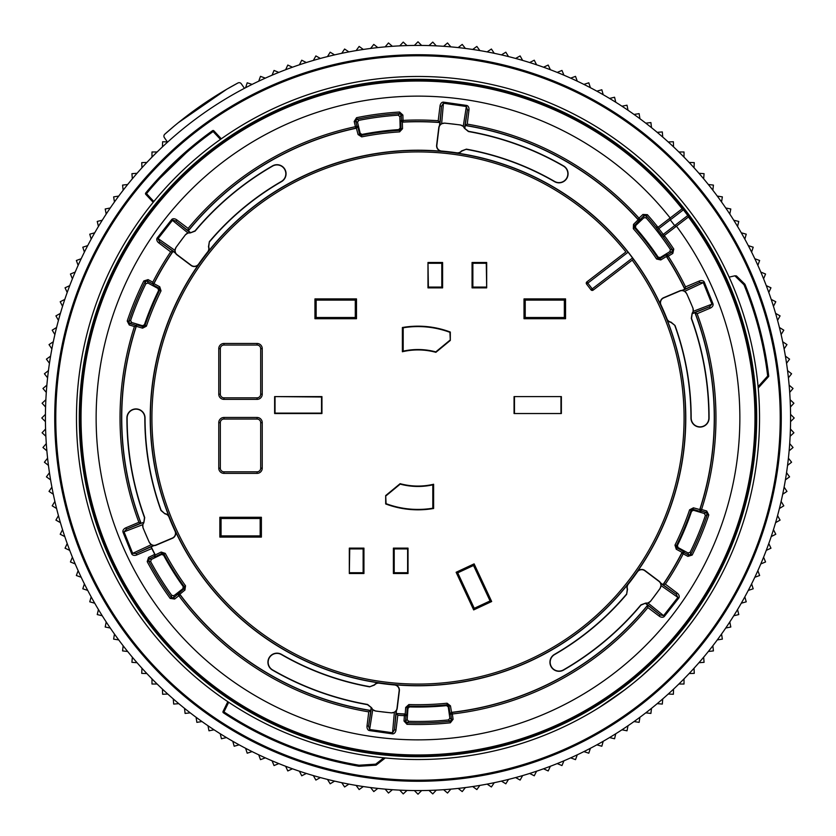 <?xml version="1.0" encoding="UTF-8"?>
<svg xmlns="http://www.w3.org/2000/svg" width="836" height="836" viewBox="0 0 836 836"><rect width="100%" height="100%" fill="white"/><g stroke="black" fill="none" stroke-linecap="round" stroke-linejoin="round"><path stroke-width="1.25" d="M693.18 620.281L694.099 619.027C684.559 632.403 666.71 653.47 650.993 667.713C635.715 682.406 613.196 698.927 599.276 707.455L624.826 689.784M641.264 676.449L657.42 661.558M689.313 625.443L690.473 623.907M691.811 622.13L692.793 620.814M149.895 188.027L196.512 142.841M213.88 130.824A1.035 1.035 0 0 0 212.522 130.688C187.786 148.359 165.518 169.123 145.725 192.98A353.22 353.22 0 0 1 212.522 130.688L213.128 131.534L213.88 130.813A1.035 1.035 0 0 0 212.522 130.688L213.88 130.824L212.522 130.688L213.88 130.824L221.31 138.797L220.464 139.393L213.128 131.534A352.186 352.186 0 0 0 146.519 193.638L153.855 201.507M352.646 765.128L327.681 759.485L345.581 763.717M329.875 760.06L327.681 759.485M385.312 757.959L376.336 764.971A1.035 1.035 0 0 1 375.772 765.191L359.135 766.257A1.035 1.035 0 0 1 358.895 766.246A353.22 353.22 0 0 1 223.411 712.794A1.035 1.035 0 0 1 223.045 711.478L227.82 701.686L223.045 711.478A1.035 1.035 0 0 0 223.411 712.794A353.22 353.22 0 0 0 358.895 766.246L359.072 765.222L375.698 764.156L383.818 757.813L385.312 757.959L384.278 757.865M45.426 418A372.574 372.574 0 0 0 45.437 421.637A372.574 372.574 0 0 0 48.446 465.401A372.574 372.574 0 0 0 56.587 508.507A372.574 372.574 0 0 0 60.411 522.636A372.574 372.574 0 0 0 72.408 557.204A372.574 372.574 0 0 0 118.733 639.927A372.574 372.574 0 0 0 123.164 645.789A372.574 372.574 0 0 0 190.211 712.836A372.574 372.574 0 0 0 196.073 717.267A372.574 372.574 0 0 0 278.796 763.592A372.574 372.574 0 0 0 313.364 775.589A372.574 372.574 0 0 0 327.493 779.413A372.574 372.574 0 0 0 370.599 787.554A372.574 372.574 0 0 0 465.401 787.554A372.574 372.574 0 0 0 508.507 779.413A372.574 372.574 0 0 0 522.636 775.589A372.574 372.574 0 0 0 557.204 763.592A372.574 372.574 0 0 0 639.927 717.267A372.574 372.574 0 0 0 645.789 712.836A372.574 372.574 0 0 0 712.836 645.789A372.574 372.574 0 0 0 717.267 639.927A372.574 372.574 0 0 0 763.592 557.204A372.574 372.574 0 0 0 775.589 522.636A372.574 372.574 0 0 0 779.413 508.507A372.574 372.574 0 0 0 787.554 465.401A372.574 372.574 0 0 0 787.554 370.599A372.574 372.574 0 0 0 779.413 327.493A372.574 372.574 0 0 0 775.589 313.364A372.574 372.574 0 0 0 763.592 278.796A372.574 372.574 0 0 0 717.267 196.073A372.574 372.574 0 0 0 712.836 190.211A372.574 372.574 0 0 0 645.789 123.164A372.574 372.574 0 0 0 639.927 118.733A372.574 372.574 0 0 0 557.204 72.408A372.574 372.574 0 0 0 522.636 60.411A372.574 372.574 0 0 0 508.507 56.587A372.574 372.574 0 0 0 465.401 48.446A372.574 372.574 0 0 0 370.599 48.446A372.574 372.574 0 0 0 327.493 56.587A372.574 372.574 0 0 0 313.364 60.411A372.574 372.574 0 0 0 278.796 72.408A372.574 372.574 0 0 0 123.164 190.211A372.574 372.574 0 0 0 118.733 196.073A372.574 372.574 0 0 0 72.408 278.796A372.574 372.574 0 0 0 60.411 313.364A372.574 372.574 0 0 0 56.587 327.493A372.574 372.574 0 0 0 48.446 370.599A372.574 372.574 0 0 0 45.437 414.363A372.574 372.574 0 0 0 45.426 418M167.388 141.932L162.633 141.744L162.435 146.896M76.473 418A341.527 341.527 0 0 1 588.763 122.223A341.527 341.527 0 0 1 588.763 713.777A341.527 341.527 0 0 1 76.473 418M359.135 766.257L359.072 765.222A352.186 352.186 0 0 1 223.975 711.927L228.688 702.261L227.82 701.686M212.522 130.688A353.22 353.22 0 0 0 145.725 192.98L146.519 193.638L145.767 194.349L145.725 192.98A1.035 1.035 0 0 0 145.767 194.349L145.725 192.98A1.035 1.035 0 0 0 145.767 194.349L153.197 202.312L153.605 201.81M758.21 388.04L768.451 376.722A1.035 1.035 0 0 0 768.702 375.907L767.678 376.022A352.186 352.186 0 0 0 744.019 284.783L734.854 275.807L729.128 277.134M756.684 418A338.685 338.685 0 0 0 418 79.316A338.685 338.685 0 0 0 79.316 418A338.685 338.685 0 0 0 418 756.684A338.685 338.685 0 0 0 756.684 418M734.854 275.807L736.453 275.932L744.74 284.041A1.035 1.035 0 0 1 744.98 284.386A353.22 353.22 0 0 1 768.702 375.907A353.22 353.22 0 0 0 744.98 284.386A1.035 1.035 0 0 0 744.74 284.041L744.019 284.783L744.98 284.386M747.008 289.475L752.525 304.597M754.783 311.473L755.451 313.636M54.737 418A363.263 363.263 0 0 0 599.631 732.597A363.263 363.263 0 0 0 599.631 103.403A363.263 363.263 0 0 0 54.737 418A363.263 363.263 0 0 1 418 54.737A363.263 363.263 0 0 1 781.263 418A363.263 363.263 0 0 1 418 781.263A363.263 363.263 0 0 1 54.737 418M421.637 45.437L418 41.8L414.363 45.437M407.007 45.583L403.234 42.093L399.733 45.865M392.397 46.304L388.479 42.96L385.145 46.879M377.83 47.6L373.786 44.412L370.599 48.446M363.315 49.46L359.146 46.429L356.126 50.599M348.884 51.884L344.61 49.031L341.746 53.305M334.567 54.883L330.178 52.198L327.493 56.587M320.376 58.436L315.883 55.928L313.364 60.411M306.331 62.554L301.744 60.213L299.413 64.8M292.464 67.204L287.793 65.051L285.64 69.722M278.796 72.408L274.03 70.433L272.066 75.188M265.325 78.135L260.498 76.358L258.721 81.186M252.106 84.394L247.205 82.806L245.617 87.696M157.137 151.985L151.985 151.985L151.985 157.137M146.896 162.435L141.744 162.633L141.953 167.775M137.062 173.271L131.931 173.679L132.339 178.81M127.678 184.495L122.568 185.101L123.164 190.211M118.733 196.073L113.644 196.878L114.448 201.957M110.247 207.986L105.2 208.99L106.203 214.047M102.243 220.234L97.237 221.435L98.439 226.441M94.719 232.784L89.766 234.184L91.166 239.138M87.696 245.617L82.806 247.205L84.394 252.106M81.186 258.721L76.358 260.498L78.135 265.325M75.188 272.066L70.433 274.03L72.408 278.796M69.722 285.64L65.051 287.793L67.204 292.464M64.8 299.413L60.213 301.744L62.554 306.331M60.411 313.364L55.928 315.883L58.436 320.376M56.587 327.493L52.198 330.178L54.883 334.567M53.305 341.746L49.031 344.61L51.884 348.884M50.599 356.126L46.429 359.146L49.46 363.315M48.446 370.599L44.412 373.786L47.6 377.83M46.879 385.145L42.96 388.479L46.304 392.397M45.865 399.733L42.093 403.234L45.583 407.007M45.437 414.363L41.8 418L45.437 421.637M45.583 428.993L42.093 432.766L45.865 436.267M46.304 443.602L42.96 447.521L46.879 450.855M47.6 458.17L44.412 462.214L48.446 465.401M49.46 472.685L46.429 476.854L50.599 479.874M51.884 487.116L49.031 491.39L53.305 494.254M54.883 501.433L52.198 505.822L56.587 508.507M58.436 515.624L55.928 520.117L60.411 522.636M62.554 529.669L60.213 534.256L64.8 536.587M67.204 543.536L65.051 548.207L69.722 550.36M72.408 557.204L70.433 561.97L75.188 563.934M78.135 570.674L76.358 575.502L81.186 577.279M84.394 583.894L82.806 588.795L87.696 590.383M91.166 596.862L89.766 601.815L94.719 603.216M98.439 609.559L97.237 614.564L102.243 615.766M106.203 621.953L105.2 627.01L110.247 628.014M114.448 634.043L113.644 639.122L118.733 639.927M123.164 645.789L122.568 650.899L127.678 651.505M132.339 657.19L131.931 662.321L137.062 662.729M141.953 668.225L141.744 673.367L146.896 673.565M151.985 678.863L151.985 684.015L157.137 684.015M162.435 689.104L162.633 694.256L167.775 694.047M173.271 698.938L173.679 704.069L178.81 703.661M184.495 708.322L185.101 713.432L190.211 712.836M196.073 717.267L196.878 722.356L201.957 721.552M207.986 725.752L208.99 730.8L214.047 729.797M220.234 733.757L221.435 738.763L226.441 737.561M232.784 741.281L234.184 746.235L239.138 744.834M245.617 748.304L247.205 753.194L252.106 751.606M258.721 754.814L260.498 759.642L265.325 757.865M272.066 760.812L274.03 765.567L278.796 763.592M285.64 766.278L287.793 770.949L292.464 768.796M299.413 771.2L301.744 775.787L306.331 773.446M313.364 775.589L315.883 780.072L320.376 777.564M327.493 779.413L330.178 783.802L334.567 781.117M341.746 782.695L344.61 786.969L348.884 784.116M356.126 785.401L359.146 789.571L363.315 786.54M370.599 787.554L373.786 791.587L377.83 788.4M385.145 789.121L388.479 793.04L392.397 789.696M399.733 790.135L403.234 793.907L407.007 790.417M414.363 790.563L418 794.2L421.637 790.563M428.993 790.417L432.766 793.907L436.267 790.135M443.602 789.696L447.521 793.04L450.855 789.121M458.17 788.4L462.214 791.587L465.401 787.554M472.685 786.54L476.854 789.571L479.874 785.401M487.116 784.116L491.39 786.969L494.254 782.695M501.433 781.117L505.822 783.802L508.507 779.413M515.624 777.564L520.117 780.072L522.636 775.589M529.669 773.446L534.256 775.787L536.587 771.2M543.536 768.796L548.207 770.949L550.36 766.278M557.204 763.592L561.97 765.567L563.934 760.812M570.674 757.865L575.502 759.642L577.279 754.814M583.894 751.606L588.795 753.194L590.383 748.304M596.862 744.834L601.815 746.235L603.216 741.281M609.559 737.561L614.564 738.763L615.766 733.757M621.953 729.797L627.01 730.8L628.014 725.752M634.043 721.552L639.122 722.356L639.927 717.267M645.789 712.836L650.899 713.432L651.505 708.322M657.19 703.661L662.321 704.069L662.729 698.938M668.225 694.047L673.367 694.256L673.565 689.104M678.863 684.015L684.015 684.015L684.015 678.863M689.104 673.565L694.256 673.367L694.047 668.225M698.938 662.729L704.069 662.321L703.661 657.19M708.322 651.505L713.432 650.899L712.836 645.789M717.267 639.927L722.356 639.122L721.552 634.043M725.752 628.014L730.8 627.01L729.797 621.953M733.757 615.766L738.763 614.564L737.561 609.559M741.281 603.216L746.235 601.815L744.834 596.862M748.304 590.383L753.194 588.795L751.606 583.894M754.814 577.279L759.642 575.502L757.865 570.674M760.812 563.934L765.567 561.97L763.592 557.204M766.278 550.36L770.949 548.207L768.796 543.536M771.2 536.587L775.787 534.256L773.446 529.669M775.589 522.636L780.072 520.117L777.564 515.624M779.413 508.507L783.802 505.822L781.117 501.433M782.695 494.254L786.969 491.39L784.116 487.116M785.401 479.874L789.571 476.854L786.54 472.685M787.554 465.401L791.587 462.214L788.4 458.17M789.121 450.855L793.04 447.521L789.696 443.602M790.135 436.267L793.907 432.766L790.417 428.993M790.563 421.637L794.2 418L790.563 414.363M790.417 407.007L793.907 403.234L790.135 399.733M789.696 392.397L793.04 388.479L789.121 385.145M788.4 377.83L791.587 373.786L787.554 370.599M786.54 363.315L789.571 359.146L785.401 356.126M784.116 348.884L786.969 344.61L782.695 341.746M781.117 334.567L783.802 330.178L779.413 327.493M777.564 320.376L780.072 315.883L775.589 313.364M773.446 306.331L775.787 301.744L771.2 299.413M768.796 292.464L770.949 287.793L766.278 285.64M763.592 278.796L765.567 274.03L760.812 272.066M757.865 265.325L759.642 260.498L754.814 258.721M751.606 252.106L753.194 247.205L748.304 245.617M744.834 239.138L746.235 234.184L741.281 232.784M737.561 226.441L738.763 221.435L733.757 220.234M729.797 214.047L730.8 208.99L725.752 207.986M721.552 201.957L722.356 196.878L717.267 196.073M712.836 190.211L713.432 185.101L708.322 184.495M703.661 178.81L704.069 173.679L698.938 173.271M694.047 167.775L694.256 162.633L689.104 162.435M684.015 157.137L684.015 151.985L678.863 151.985M673.565 146.896L673.367 141.744L668.225 141.953M662.729 137.062L662.321 131.931L657.19 132.339M651.505 127.678L650.899 122.568L645.789 123.164M639.927 118.733L639.122 113.644L634.043 114.448M628.014 110.247L627.01 105.2L621.953 106.203M615.766 102.243L614.564 97.237L609.559 98.439M603.216 94.719L601.815 89.766L596.862 91.166M590.383 87.696L588.795 82.806L583.894 84.394M577.279 81.186L575.502 76.358L570.674 78.135M563.934 75.188L561.97 70.433L557.204 72.408M550.36 69.722L548.207 65.051L543.536 67.204M536.587 64.8L534.256 60.213L529.669 62.554M522.636 60.411L520.117 55.928L515.624 58.436M508.507 56.587L505.822 52.198L501.433 54.883M494.254 53.305L491.39 49.031L487.116 51.884M479.874 50.599L476.854 46.429L472.685 49.46M465.401 48.446L462.214 44.412L458.17 47.6M450.855 46.879L447.521 42.96L443.602 46.304M436.267 45.865L432.766 42.093L428.993 45.583M244.457 88.313L241.28 83.778A2.592 2.592 0 0 0 237.936 82.983L227.277 88.94M174.024 126.226L164.765 134.22C187.149 114.26 211.539 97.185 237.936 82.983M164.765 134.22A2.592 2.592 0 0 0 164.379 137.626L167.545 142.162M178.308 122.693L204.089 103.518L226.713 89.264L178.308 122.693L222.48 91.761M204.078 103.528A2.592 2.414 -124.2 0 1 204.089 103.518A380.338 380.338 0 0 0 191.789 112.243A380.338 380.338 0 0 1 204.089 103.518M750.864 299.81L749.861 299.957M354.297 764.428L353.921 765.368M439.882 125.316L441.554 106.214L443.435 103.236L441.638 123.759L439.485 125.599A5.444 5.444 0 0 0 438.775 127.699L436.632 145.171A5.444 5.444 0 0 0 441.554 151.264A267.781 267.781 0 0 0 207.861 252.033A5.444 5.444 0 0 0 208.707 246.798L208.477 246.819A5.225 5.225 0 0 1 207.683 251.887A268.001 268.001 0 0 0 198.592 264.103A5.225 5.225 0 0 1 191.172 265.273L177.107 254.687A5.225 5.225 0 0 1 175.988 247.498A296.038 296.038 0 0 1 185.425 234.832A5.225 5.225 0 0 1 190.347 232.899L188.048 233.004L172.425 220.359L158.119 238.594L174.996 250.413L175.466 252.702L159.76 241.708L157.252 237.915A4.389 3.104 35 0 0 158.83 242.942L159.76 241.708L173.062 251.343A296.268 296.268 0 0 0 153.96 283.634L159.728 286.769L161.024 290.865A286.706 286.706 0 0 0 146.394 326.186L142.58 328.172L136.289 326.301A296.268 296.268 0 0 0 141.106 523.367L143.907 522.176L144.461 517.547A291.085 291.085 0 0 1 126.915 418A9.071 9.071 0 0 1 135.975 408.929A9.071 9.071 0 0 1 145.046 418A272.954 272.954 0 0 0 161.129 510.305L164.985 513.858A5.225 5.225 0 0 1 168.987 517.076A268.001 268.001 0 0 0 175.017 531.069A5.225 5.225 0 0 1 172.32 538.081L156.123 544.957A5.225 5.225 0 0 1 149.341 542.345A296.038 296.038 0 0 1 143.081 527.829A5.225 5.225 0 0 1 143.876 522.605L142.82 524.642L124.052 531.853L126.414 529.261L143.907 522.176M441.638 123.759L444.658 123.111L460.354 124.94L463.238 126.361L466.373 106.506L467.439 109.85L468.975 110.038A4.389 3.104 99 0 0 466.53 105.42L466.373 106.506L443.435 103.236L443.592 102.149A4.389 3.104 95 0 0 440.018 106.026L441.554 106.214L439.861 122.547A296.268 296.268 0 0 0 402.492 122.14L400.757 120.666L401.468 120.447L401.332 115.086L402.879 115.044L399.598 112.034L399.692 113.581L401.332 115.086L399.869 116.685L400.162 128.023L398.72 129.611A289.037 289.037 0 0 0 361.978 134.439L361.403 135.359L359.595 134.199L360.18 133.29L357.526 122.265L358.728 120.384A303.468 303.468 0 0 1 398.218 115.18L399.692 113.581A304.973 304.973 0 0 0 356.899 119.214L358.728 120.384M682.416 290.615L699.795 282.505L703.316 282.641L684.642 291.346L681.967 290.405A5.444 5.444 0 0 0 679.793 290.844L663.585 297.72A5.444 5.444 0 0 0 660.785 305.025A267.781 267.781 0 0 0 456.665 153.03A5.444 5.444 0 0 0 461.618 151.149L461.493 150.961A5.225 5.225 0 0 1 456.696 152.81A268.001 268.001 0 0 0 441.575 151.044A5.225 5.225 0 0 1 436.852 145.203L438.994 127.73A5.225 5.225 0 0 1 444.647 123.164A296.038 296.038 0 0 1 460.343 125.003A5.225 5.225 0 0 1 464.471 128.295L463.238 126.361M684.642 291.346L686.711 293.635L692.971 308.15L693.18 311.358L711.948 304.147L709.586 306.739L710.192 308.16A4.389 3.104 159 0 0 712.962 303.74L711.948 304.147L703.316 282.641L704.33 282.234A4.389 3.104 155 0 0 699.189 281.074L699.795 282.505L684.799 289.204A296.268 296.268 0 0 0 666.47 256.642L666.877 254.395L667.421 254.907L671.998 252.106L672.478 249.933L673.774 249.076A306.519 306.519 0 0 0 664.296 235.533L663.763 237.205A1.557 1.547 -127.5 0 1 664.296 235.533L688.55 216.9L664.359 235.491M660.534 583.298L676.24 594.292L677.881 597.406L661.004 585.587L660.482 582.807A5.444 5.444 0 0 0 659.019 581.145L644.964 570.549A5.444 5.444 0 0 0 637.231 571.772A267.781 267.781 0 0 0 666.804 318.997A5.444 5.444 0 0 0 670.911 322.351L671.015 322.142A5.225 5.225 0 0 1 667.013 318.924A268.001 268.001 0 0 0 660.983 304.931A5.225 5.225 0 0 1 663.679 297.919L679.877 291.043A5.225 5.225 0 0 1 686.659 293.655A296.038 296.038 0 0 1 692.919 308.17A5.225 5.225 0 0 1 692.124 313.395L693.18 311.358M661.004 585.587L660.053 588.534L650.617 601.209L647.952 602.996L663.575 615.641L660.147 614.888L659.217 616.132A4.389 3.104 -141 0 0 664.432 616.32L663.575 615.641L677.881 597.406L678.748 598.085A4.389 3.104 -145 0 0 677.17 593.058L676.24 594.292L662.938 584.657A296.268 296.268 0 0 0 681.977 552.491L684.12 551.729L683.952 552.46L688.665 555.02L687.923 556.379L692.177 555.052L690.787 554.352L688.665 555.02L688.007 552.951L678.048 547.549L677.4 545.5A289.037 289.037 0 0 0 691.581 511.266L691.079 510.305L692.981 509.312L693.483 510.284L704.351 513.503L705.385 515.478A303.468 303.468 0 0 1 690.139 552.282L690.787 554.352A304.973 304.973 0 0 0 707.308 514.474L705.385 515.478M396.118 710.684L394.446 729.786L392.565 732.764L394.362 712.241L396.515 710.401A5.444 5.444 0 0 0 397.225 708.301L399.368 690.829A5.444 5.444 0 0 0 394.446 684.736A267.781 267.781 0 0 0 628.139 583.967A5.444 5.444 0 0 0 627.293 589.202L627.522 589.181A5.225 5.225 0 0 1 628.317 584.113A268.001 268.001 0 0 0 637.408 571.897A5.225 5.225 0 0 1 644.828 570.727L658.893 581.313A5.225 5.225 0 0 1 660.012 588.502A296.038 296.038 0 0 1 650.575 601.168A5.225 5.225 0 0 1 645.653 603.101L647.952 602.996M394.362 712.241L391.342 712.889L375.646 711.06L372.762 709.639L369.627 729.494L368.561 726.15L367.025 725.962A4.389 3.104 -81 0 0 369.47 730.58L369.627 729.494L392.565 732.764L392.408 733.851A4.389 3.104 -85 0 0 395.982 729.974L394.446 729.786L396.139 713.453A296.268 296.268 0 0 0 405.084 713.986L406.672 715.616L405.93 715.762L405.554 721.123L404.018 721.008L406.996 724.321L407.048 722.774L405.554 721.123L407.174 719.66L407.958 708.353L409.546 706.911A289.037 289.037 0 0 0 446.581 705.626L447.25 704.769L448.942 706.096L448.274 706.942L449.852 718.176L448.472 719.932A303.468 303.468 0 0 1 408.668 721.322L407.048 722.774A304.973 304.973 0 0 0 450.186 721.269L448.472 719.932M153.584 545.385L136.205 553.495L151.201 546.796A296.268 296.268 0 0 0 155.214 554.801L154.587 556.995L154.723 554.247A296.446 296.446 0 0 1 151.849 548.541L136.811 554.926L136.205 553.495L132.684 553.359L151.358 544.654L154.033 545.595A5.444 5.444 0 0 0 156.207 545.156L172.415 538.279A5.444 5.444 0 0 0 175.215 530.975A267.781 267.781 0 0 0 379.335 682.97A5.444 5.444 0 0 0 374.382 684.851L374.507 685.039A5.225 5.225 0 0 1 379.304 683.19A268.001 268.001 0 0 0 394.425 684.956A5.225 5.225 0 0 1 399.148 690.797L397.006 708.27A5.225 5.225 0 0 1 391.352 712.836A296.038 296.038 0 0 1 375.657 710.997A5.225 5.225 0 0 1 371.529 707.705L372.762 709.639M151.358 544.654L149.289 542.365L143.029 527.85L142.82 524.642M175.466 252.702L175.518 253.193A5.444 5.444 0 0 0 176.981 254.855L191.036 265.451A5.444 5.444 0 0 0 198.769 264.228A267.781 267.781 0 0 0 169.196 517.003A5.444 5.444 0 0 0 165.089 513.649M174.996 250.413L175.947 247.466L185.383 234.791L188.048 233.004M474.116 563.872L473.531 565.481L490.074 600.938L491.672 601.523L474.116 563.872L456.122 572.273L457.72 572.848L474.263 608.315L490.074 600.938M491.672 601.523L473.678 609.914L474.263 608.315M473.678 609.914L456.122 572.273M219.847 537.088L219.847 517.285L221.049 518.487L260.174 518.487L261.386 517.285L261.386 537.088L260.174 535.886L221.049 535.886L219.847 537.088L261.386 537.088M219.847 517.285L261.386 517.285M441.795 287.072L441.795 263.277L442.599 262.483L442.599 287.877L441.795 287.072L428.377 287.072L427.98 287.877L427.98 262.483L442.599 262.483M472.862 263.277L472.862 287.072L472.058 287.877L472.058 262.483L472.862 263.277L486.28 263.277L486.677 262.483L486.677 287.877L472.058 287.877M428.377 287.072L427.98 262.483M428.377 263.277L441.795 263.277M442.599 287.877L427.98 287.877M472.058 262.483L486.677 262.483M486.28 263.277L486.677 287.877M486.28 287.072L472.862 287.072M374.507 685.039L369.596 686.847A273.173 273.173 0 0 1 281.418 654.578A8.851 8.851 0 0 0 269.328 657.817A8.851 8.851 0 0 0 272.567 669.897A290.865 290.865 0 0 0 367.6 704.466L371.529 707.705M369.596 686.847L374.382 684.851M155.277 554.937L161.181 552.053L161.86 553.453L163.908 554.111L163.563 555.135A289.037 289.037 0 0 0 183.209 586.569L184.275 586.715L183.972 588.837L184.923 590.059L179.844 594.218A296.268 296.268 0 0 0 370.797 710.475L368.561 726.15L371.487 707.726L367.432 704.664A291.085 291.085 0 0 1 272.452 670.085A9.071 9.071 0 0 1 269.14 657.702A9.071 9.071 0 0 1 281.523 654.379A272.954 272.954 0 0 0 369.502 686.607M632.518 257.958L633.385 259.15A267.625 267.625 0 0 1 554.561 648.161A267.625 267.625 0 0 1 175.361 530.902A267.625 267.625 0 0 1 627.178 251.072L628.108 252.211A267.645 267.645 0 0 1 632.518 257.958L590.989 289.831A1.557 1.557 0 0 0 593.163 290.113L586.862 281.899L625.903 251.949A266.067 266.067 0 0 0 171.526 317.774A266.067 266.067 0 0 0 451.022 682.019A266.067 266.067 0 0 0 632.204 260.163L593.163 290.113M627.522 589.181L626.634 594.344A273.173 273.173 0 0 1 554.582 654.578A8.851 8.851 0 0 0 551.352 666.658A8.851 8.851 0 0 0 563.433 669.897A290.865 290.865 0 0 0 640.888 604.888L645.653 603.101M626.634 594.344L627.293 589.202M451.388 712.387L450.061 714.101L448.942 706.096L450.479 705.877L451.534 712.356A296.268 296.268 0 0 0 647.691 605.118L660.147 614.888L645.664 603.153L640.972 605.118A291.085 291.085 0 0 1 563.548 670.085A9.071 9.071 0 0 1 551.154 666.773A9.071 9.071 0 0 1 554.477 654.379A272.954 272.954 0 0 0 626.373 594.302M671.015 322.142L675.028 325.497A273.173 273.173 0 0 1 691.173 418A8.851 8.851 0 0 0 700.025 426.851A8.851 8.851 0 0 0 708.865 418A290.865 290.865 0 0 0 691.288 318.422L692.124 313.395M675.028 325.497L670.911 322.351M699.722 509.699L700.735 511.611L692.981 509.312L693.42 507.828L699.763 509.552A296.268 296.268 0 0 0 694.894 312.633L709.586 306.739L692.166 313.416L691.539 318.453A291.085 291.085 0 0 1 709.085 418A9.071 9.071 0 0 1 700.025 427.071A9.071 9.071 0 0 1 690.954 418A272.954 272.954 0 0 0 674.871 325.695M461.493 150.961L466.404 149.153A273.173 273.173 0 0 1 554.582 181.422A8.851 8.851 0 0 0 566.672 178.183A8.851 8.851 0 0 0 563.433 166.103A290.865 290.865 0 0 0 468.4 131.534L464.471 128.295M466.404 149.153L461.618 151.149M666.386 256.516L660.785 259.944L659.98 258.627L657.88 258.167L658.12 257.101A289.037 289.037 0 0 0 635.559 227.706L634.472 227.664L634.576 225.511L633.51 224.393L638.171 219.763A296.268 296.268 0 0 0 465.203 125.525L467.439 109.85L464.513 128.274L468.568 131.336A291.085 291.085 0 0 1 563.548 165.915A9.071 9.071 0 0 1 566.86 178.298A9.071 9.071 0 0 1 554.477 181.621A272.954 272.954 0 0 0 466.498 149.393M208.477 246.819L209.366 241.656A273.173 273.173 0 0 1 281.418 181.422A8.851 8.851 0 0 0 284.648 169.342A8.851 8.851 0 0 0 272.567 166.103A290.865 290.865 0 0 0 195.112 231.112L190.347 232.899M209.366 241.656L208.707 246.798M356.554 128.169L357.703 126.33L359.595 134.199L358.08 134.565L356.408 128.211A296.268 296.268 0 0 0 188.309 230.882L175.853 221.112L190.336 232.847L195.028 230.882A291.085 291.085 0 0 1 272.452 165.915A9.071 9.071 0 0 1 284.846 169.227A9.071 9.071 0 0 1 281.523 181.621A272.954 272.954 0 0 0 209.627 241.698M164.985 513.858L160.972 510.503A273.173 273.173 0 0 1 144.827 418A8.851 8.851 0 0 0 135.975 409.149A8.851 8.851 0 0 0 127.135 418A290.865 290.865 0 0 0 144.712 517.578L143.876 522.605M433.612 484.253L433.612 508.487L432.808 508.215L432.808 484.849L433.612 484.253A68.071 68.071 0 0 1 400.11 483.678L400.204 484.117A68.479 68.479 0 0 0 432.808 484.849M433.612 508.487A91.824 91.824 0 0 1 385.689 503.951L386.086 503.669A91.427 91.427 0 0 0 432.808 508.215M402.388 351.747L402.388 327.513L403.192 327.785L403.192 351.151L402.388 351.747A68.071 68.071 0 0 1 435.89 352.322L435.796 351.883A68.479 68.479 0 0 0 403.192 351.151M402.388 327.513A91.824 91.824 0 0 1 450.311 332.049L449.914 332.331A91.427 91.427 0 0 0 403.192 327.785M349.72 548.928L349.323 548.123L363.942 548.123L363.137 548.928L349.72 548.928L349.323 573.517L349.323 548.123M363.942 548.123L363.942 573.517L363.137 572.723L349.72 572.723M363.942 573.517L349.323 573.517M393.401 573.517L393.401 548.123L394.205 548.928L407.623 548.928L408.02 548.123L408.02 573.517L393.401 573.517L394.205 572.723L407.623 572.723L408.02 573.517M393.401 548.123L408.02 548.123M407.623 548.928L407.623 572.723M394.205 548.928L394.205 572.723M363.137 572.723L363.137 548.928M314.953 318.715L314.953 298.912L316.154 300.114L355.29 300.114L356.491 298.912L356.491 318.715L355.29 317.513L316.154 317.513L314.953 318.715L356.491 318.715M314.953 298.912L356.491 298.912M524.015 298.912L525.217 300.114L564.342 300.114L565.554 298.912L524.015 298.912L524.015 318.715L525.217 317.513L564.342 317.513L564.342 300.114M565.554 298.912L565.554 318.715L564.342 317.513M565.554 318.715L524.015 318.715M514.056 396.598L561.374 396.598L561.374 413.527L514.056 413.527L514.056 396.598L561.374 396.598M561.374 413.527L514.056 413.527M274.626 396.598L274.626 413.527L321.944 413.527L321.944 396.598L274.626 396.598L321.536 396.995L321.536 413.13L275.034 413.13L275.034 396.995M560.966 413.13L560.966 396.995M514.464 396.995L514.464 413.13M449.914 332.331L450.311 340.43L450.311 332.049M386.086 503.669L385.689 495.57L385.689 503.951M386.086 495.769L400.204 484.117M385.689 495.57L400.11 483.678M449.914 340.231L435.796 351.883M450.311 340.43L435.89 352.322M136.289 326.301L136.791 324.838L143.019 326.688L144.921 325.695A288.253 288.253 0 0 1 159.634 290.176L158.6 290.5A289.037 289.037 0 0 0 144.419 324.734L146.394 326.186M144.419 324.734L142.517 325.716L131.649 322.497L130.615 320.522A303.468 303.468 0 0 1 145.861 283.717L145.213 281.648A304.973 304.973 0 0 0 128.692 321.526L130.615 320.522M136.791 324.838L136.393 325.476A296.414 296.414 0 0 0 140.856 523.137L126.414 529.261L125.808 527.84A4.389 3.104 -21 0 0 123.038 532.26L124.052 531.853L132.684 553.359L131.67 553.766A4.389 3.104 -25 0 0 136.811 554.926M145.861 283.717L147.993 283.049L157.952 288.451L158.6 290.5M125.808 527.84L138.88 522.291A297.971 297.971 0 0 1 134.429 326.51L129.277 324.985L127.218 321.034A306.519 306.519 0 0 1 143.823 280.948L148.076 279.621L152.789 282.171L153.281 285.034L153.96 283.634M402.346 122.14L402.513 128.713L400.966 128.754L399.514 130.343L398.72 129.611M635.559 227.706L635.663 225.563L643.887 217.757L646.113 217.862A303.468 303.468 0 0 1 670.357 249.462L672.478 249.933A304.973 304.973 0 0 0 663.941 237.664L661.987 235.324L663.22 234.404L664.296 235.533M661.987 235.324A304.785 304.785 0 0 0 657.598 229.607L655.842 227.11L658.057 227.277L682.27 208.707L658.057 227.277M643.887 217.757L643.981 215.594L646.207 215.688L646.113 217.862M670.357 249.462L669.876 251.636L660.21 257.561L658.12 257.101M682.051 552.366L676.272 549.231L677.014 547.873L676.366 545.824L677.4 545.5M183.209 586.569L182.896 588.69L173.961 595.671L171.756 595.357A303.468 303.468 0 0 1 150.647 561.573L148.578 560.904L149.268 558.782L148.589 557.393L154.775 554.372M173.961 595.671L173.658 597.813L171.453 597.51L171.756 595.357M150.647 561.573L151.337 559.451L161.526 554.477L163.563 555.135M405.23 713.996L405.69 707.444L407.236 707.549L408.825 706.106L409.546 706.911M525.217 300.114L525.217 317.513M473.531 565.481L457.72 572.848M260.174 535.886L260.174 518.487M221.049 518.487L221.049 535.886M355.29 317.513L355.29 300.114M316.154 300.114L316.154 317.513M148.076 279.621L147.335 280.98L145.213 281.648L143.823 280.948M127.218 321.034L128.692 321.526L129.716 323.501L136.393 325.476L134.429 326.51M161.024 290.865L159.634 290.176L158.986 288.127L159.728 286.769M408.668 721.322L407.174 719.66M446.581 705.626L448.274 706.942M449.852 718.176L451.555 719.514L450.186 721.269L450.353 722.806L453.091 719.294L451.555 719.514L450.813 714.195L450.061 714.101M690.139 552.282L688.007 552.951M691.581 511.266L693.483 510.284M704.351 513.503L706.284 512.499L707.308 514.474L708.782 514.966L706.723 511.015L706.284 512.499L701.132 510.974L700.735 511.611M398.218 115.18L399.869 116.685M361.978 134.439L360.18 133.29M357.526 122.265L355.697 121.095L356.899 119.214L356.585 117.698L354.192 121.45L355.697 121.095L356.951 126.309L357.703 126.33M670.169 217.977A321.87 321.87 0 0 0 119.976 296.425A321.87 321.87 0 0 0 458.306 737.331A321.87 321.87 0 0 0 676.47 226.19M632.204 260.163L633.364 259.275L632.204 260.163M628.108 252.211L586.579 284.083L590.989 289.831M586.579 284.083A1.557 1.557 0 0 1 586.862 281.899M220.328 348.664L218.771 348.664L218.771 394.195A5.173 5.173 0 0 0 223.954 399.368L257.07 399.368A5.173 5.173 0 0 0 262.243 394.195L262.243 348.664L260.686 348.664A3.626 3.626 0 0 0 257.07 345.038L223.954 345.038A3.626 3.626 0 0 0 220.328 348.664L220.328 394.195A3.626 3.626 0 0 0 223.954 397.821L257.07 397.821A3.626 3.626 0 0 0 260.686 394.195L260.686 348.664M218.771 348.664A5.173 5.173 0 0 1 223.954 343.481L223.954 345.038M262.243 348.664A5.173 5.173 0 0 0 257.07 343.481L223.954 343.481M260.686 468.191L262.243 468.191L262.243 422.661A5.173 5.173 0 0 0 257.07 417.477L223.954 417.477A5.173 5.173 0 0 0 218.771 422.661L218.771 468.191L220.328 468.191A3.626 3.626 0 0 0 223.954 471.817L257.07 471.817A3.626 3.626 0 0 0 260.686 468.191L260.686 422.661A3.626 3.626 0 0 0 257.07 419.035L223.954 419.035A3.626 3.626 0 0 0 220.328 422.661L220.328 468.191M262.243 468.191A5.173 5.173 0 0 1 257.07 473.364L257.07 471.817M218.771 468.191A5.173 5.173 0 0 0 223.954 473.364L257.07 473.364M200.974 676.648A337.639 337.639 0 0 0 750.509 476.635A337.639 337.639 0 0 0 302.517 100.728A337.639 337.639 0 0 0 200.974 676.648M688.446 216.994A336.96 336.96 0 0 1 201.403 676.125A336.96 336.96 0 0 1 183.126 176.386A336.96 336.96 0 0 1 682.155 208.791M682.27 208.707L683.409 209.815L670.294 219.868L674.673 225.584L687.788 215.521L683.409 209.815M687.788 215.521L688.55 216.9M676.272 226.326L674.694 225.595A2.195 1.557 142.5 0 1 674.673 225.584M670.294 219.868A2.195 1.557 142.5 0 1 670.284 219.847L669.981 218.133M175.518 253.193L173.062 251.343M188.309 230.882L190.733 232.721M356.408 128.211L355.77 128.19A296.414 296.414 0 0 0 188.382 230.548L188.121 228.416A297.971 297.971 0 0 1 355.446 126.675L354.192 121.45M154.033 545.595L151.201 546.796M141.106 523.367L138.88 522.291M396.515 710.401L396.139 713.453M370.797 710.475L371.174 707.455M179.844 594.218L180.085 594.804A296.414 296.414 0 0 0 370.473 710.579L368.76 711.875A297.971 297.971 0 0 1 178.841 595.734L174.619 599.036L173.658 597.813L183.972 588.837L182.896 588.69M660.482 582.807L662.938 584.657M647.691 605.118L645.267 603.278M451.534 712.356L452.161 712.439A296.414 296.414 0 0 0 647.618 605.452L647.879 607.584A297.971 297.971 0 0 1 452.339 713.986L453.091 719.294M681.967 290.405L684.799 289.204M694.894 312.633L692.093 313.824M699.763 509.552L700.098 509.019A296.414 296.414 0 0 0 695.144 312.863L697.12 313.709A297.971 297.971 0 0 1 701.571 509.49L706.723 511.015M439.485 125.599L439.861 122.547M465.203 125.525L464.826 128.545M638.171 219.763L637.868 219.199A296.414 296.414 0 0 0 465.527 125.421L467.24 124.125A297.971 297.971 0 0 1 639.017 218.165L642.915 214.465L643.981 215.594L634.576 225.511L635.663 225.563M404.018 721.008L404.384 715.658A297.971 297.971 0 0 1 397.79 715.282L396.431 713.63A296.414 296.414 0 0 0 404.457 714.111L405.084 713.986M151.191 547.131L151.849 548.541M154.723 554.247L155.214 554.801M687.923 556.379L683.211 553.829A297.971 297.971 0 0 1 665.351 584.145L663.241 584.5A296.414 296.414 0 0 0 681.831 553.118L681.977 552.491M669.876 251.636L671.998 252.106L672.813 253.433L668.236 256.234A297.971 297.971 0 0 1 685.562 286.863L684.809 288.869A296.414 296.414 0 0 0 666.929 257.07L666.47 256.642M402.879 115.044L403.025 120.405A297.971 297.971 0 0 1 438.21 120.718L439.569 122.369A296.414 296.414 0 0 0 403.098 121.962L402.492 122.14M655.842 227.11A304.973 304.973 0 0 0 646.207 215.688L647.367 214.664A306.519 306.519 0 0 1 657.995 227.319L658.81 228.656A306.342 306.342 0 0 1 663.22 234.404L674.694 225.595M165.267 553.38L163.908 554.111A288.253 288.253 0 0 0 184.275 586.715L185.529 585.806A286.706 286.706 0 0 1 165.267 553.38L161.181 552.053M170.199 598.419L171.453 597.51A304.973 304.973 0 0 1 148.578 560.904L147.209 561.625A306.519 306.519 0 0 0 170.199 598.419L174.619 599.036M179.75 594.103L177.598 593.821M408.877 704.56L408.825 706.106A288.253 288.253 0 0 0 447.25 704.769L447.093 703.222A286.706 286.706 0 0 1 408.877 704.56L405.69 707.444M674.976 545.135L676.366 545.824A288.253 288.253 0 0 0 691.079 510.305L689.606 509.814A286.706 286.706 0 0 1 674.976 545.135L676.272 549.231M657.598 229.607L670.284 219.847M656.594 259.024L657.88 258.167A288.253 288.253 0 0 0 634.472 227.664L633.312 228.688A286.706 286.706 0 0 1 656.594 259.024L660.785 259.944M657.995 227.319A1.557 1.547 -127.5 0 1 656.239 227.402M638.276 219.868L640.439 219.952M129.277 324.985L129.716 323.501L131.649 322.497M399.618 131.879L399.514 130.343A288.253 288.253 0 0 0 361.403 135.359L361.706 136.874A286.706 286.706 0 0 1 399.618 131.879L402.513 128.713M152.789 282.171A297.971 297.971 0 0 1 170.649 251.855L172.759 251.5A296.414 296.414 0 0 0 153.448 284.303L147.335 280.98L147.993 283.049M171.568 219.68L175.853 221.112L176.783 219.868A4.389 3.104 39 0 0 171.568 219.68L157.252 237.915M142.517 325.716L142.58 328.172M758.095 386.681L767.678 376.022L768.451 376.722M780.228 418A362.228 362.228 0 0 0 236.891 104.301A362.228 362.228 0 0 0 236.891 731.699A362.228 362.228 0 0 0 780.228 418M223.411 712.794L223.975 711.927L223.045 711.478M376.336 764.971L375.698 764.156L375.772 765.191A1.035 1.035 0 0 0 376.336 764.971M157.952 288.451L158.986 288.127L153.281 285.034M400.162 128.023L400.966 128.754L400.757 120.666M660.21 257.561L659.98 258.627L666.877 254.395M678.048 547.549L677.014 547.873L684.12 551.729M154.096 556.431L149.268 558.782L151.337 559.451M161.526 554.477L161.86 553.453L154.587 556.995M407.958 708.353L407.236 707.549L406.672 715.616M131.67 553.766L123.038 532.26M170.649 251.855L158.83 242.942M176.783 219.868L188.121 228.416M356.585 117.698A306.519 306.519 0 0 1 399.598 112.034M438.21 120.718L440.018 106.026M443.592 102.149L466.53 105.42M468.975 110.038L467.24 124.125M647.367 214.664L642.915 214.465M672.813 253.433L673.774 249.076M685.562 286.863L699.189 281.074M704.33 282.234L712.962 303.74M710.192 308.16L697.12 313.709M708.782 514.966A306.519 306.519 0 0 1 692.177 555.052M665.351 584.145L677.17 593.058M678.748 598.085L664.432 616.32M659.217 616.132L647.879 607.584M450.353 722.806A306.519 306.519 0 0 1 406.996 724.321M397.79 715.282L395.982 729.974M392.408 733.851L369.47 730.58M367.025 725.962L368.76 711.875M148.589 557.393L147.209 561.625M450.479 705.877L447.093 703.222M184.923 590.059L185.529 585.806M693.42 507.828L689.606 509.814M633.51 224.393L633.312 228.688M358.08 134.565L361.706 136.874M177.89 594.511L178.841 595.734L180.085 594.804A1.557 1.547 157.3 0 0 177.89 594.511M404.457 714.111L404.384 715.658L405.93 715.762A1.557 1.547 -101.3 0 0 404.457 714.111M450.813 714.195L452.339 713.986L452.161 712.439A1.557 1.547 97.3 0 0 450.813 714.195M681.831 553.118L683.211 553.829L683.952 552.46A1.557 1.547 -166.8 0 0 681.831 553.118M701.132 510.974L701.571 509.49L700.098 509.019A1.557 1.547 31.8 0 0 701.132 510.974M668.236 256.234L667.421 254.907A1.557 1.547 -46.8 0 0 666.929 257.07L668.236 256.234M640.083 219.283L639.017 218.165L637.868 219.199A1.557 1.547 -28.2 0 0 640.083 219.283M403.098 121.962L403.025 120.405L401.468 120.447A1.557 1.547 73.2 0 0 403.098 121.962M356.951 126.309L355.446 126.675L355.77 128.19A1.557 1.547 -88.2 0 0 356.951 126.309M260.686 422.661L262.243 422.661M223.954 473.364L223.954 471.817M257.07 419.035L257.07 417.477M223.954 419.035L223.954 417.477M218.771 422.661L220.328 422.661M220.328 394.195L218.771 394.195M257.07 343.481L257.07 345.038M223.954 397.821L223.954 399.368M257.07 397.821L257.07 399.368M262.243 394.195L260.686 394.195"/></g></svg>
